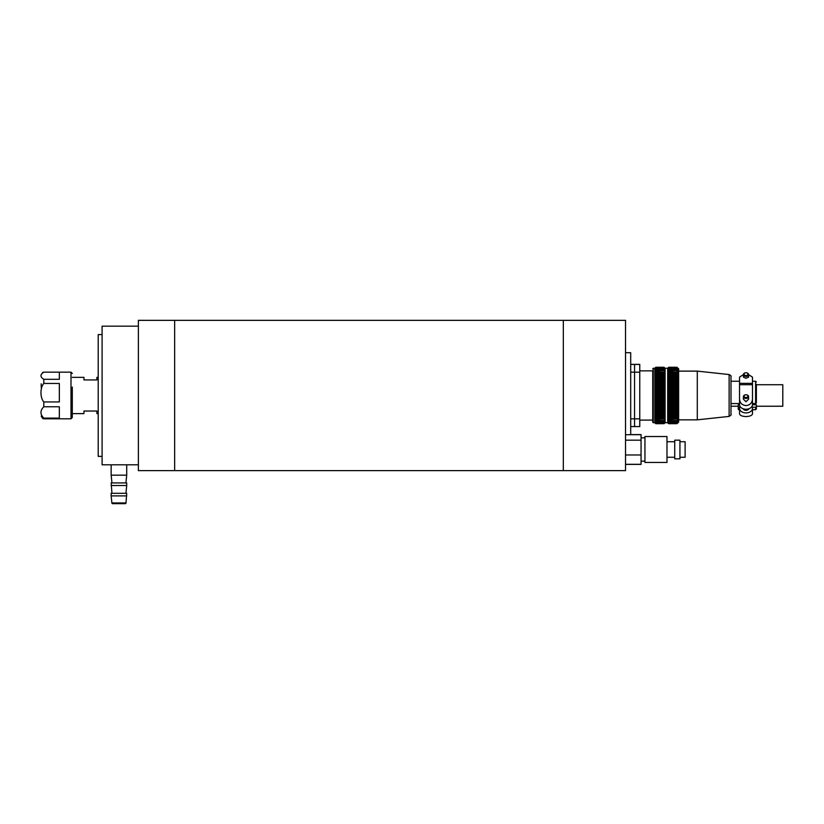 <?xml version="1.0" encoding="UTF-8"?>
<svg xmlns="http://www.w3.org/2000/svg" width="824" height="824" viewBox="0 0 824 824"><rect width="100%" height="100%" fill="white"/><g stroke="black" fill="none" stroke-linecap="round" stroke-linejoin="round"><path stroke-width="1.24" d="M563.328 470.628L563.328 320.34L563.328 470.628L138.37 470.628L138.37 320.34L174.647 320.34L174.647 470.628L174.647 320.34L625.519 320.34L625.519 470.628L563.328 470.628M630.7 434.701L630.7 352.724L625.519 352.724M138.37 326.17L102.094 326.17L102.094 464.798L126.711 464.798L126.711 475.16L111.158 475.16L111.158 464.798M102.094 334.585L98.21 334.585L98.21 456.372L102.094 456.372M59.338 372.16L59.338 379.308L43.796 379.308C40.026 376.918 40.026 374.529 43.796 372.16L70.998 372.16L70.998 418.798L72.296 417.511L72.296 413.617L83.955 413.617L83.955 411.032L96.913 411.032L96.913 413.617L98.21 413.617M98.21 377.341L96.913 377.341L96.913 379.936L83.955 379.936L83.955 377.341L72.296 377.341M72.296 417.511L72.296 387.043M41.2 383.819L41.2 387.538M43.796 401.937C40.016 397.59 40.036 387.754 43.796 383.459L59.338 383.459L59.338 401.937L43.796 401.937L43.796 406.778L59.338 406.778L59.338 418.118L43.796 418.118C40.026 414.317 40.026 410.537 43.796 406.778M41.2 374.755L42.848 372.335L43.796 372.16M41.2 416.213L42.848 418.623L43.796 418.798L70.998 418.798M630.7 434.598L641.062 434.598L641.062 464.386L625.519 464.386M679.934 441.726L685.115 441.726L685.115 457.269L679.934 457.269L685.115 457.269M679.934 440.819L679.934 458.824L674.743 458.824L674.743 440.171L679.934 440.171L679.934 440.819M666.976 437.441L666.976 462.449L644.945 462.449L644.945 436.535L666.976 436.535L666.976 437.441M625.519 454.982L641.062 454.982M625.519 440.181L641.062 440.181M625.519 434.701L641.062 434.701M625.519 464.293L641.062 464.293M639.764 364.363L630.7 364.363L639.764 364.363L639.764 426.595L634.562 426.595L634.562 372.191L634.562 426.595L630.7 426.595L639.764 426.595M630.7 364.414L634.562 364.414L634.562 372.191L634.583 364.414L639.764 364.414M756.37 406.232L782.8 406.232L782.8 384.726L756.37 384.726M746.008 394.768A1.947 1.38 0 0 0 744.062 396.148A1.947 1.38 0 0 0 746.008 397.518A1.947 1.38 0 0 0 747.945 396.148A1.947 1.38 0 0 0 746.008 394.768A2.596 1.833 180 0 1 748.594 396.602A2.596 1.833 180 0 1 746.008 398.435A2.596 1.833 180 0 1 743.413 396.602A2.596 1.833 180 0 1 746.008 394.768M748.594 396.602L748.594 399.166L746.008 401.731L743.413 399.166L743.413 396.602M748.769 408.807A2.853 2.019 180 0 1 746.008 410.331A2.853 2.019 180 0 1 743.238 408.807M746.008 372.757A1.947 1.38 0 0 0 744.062 374.137A1.947 1.38 0 0 0 746.008 375.507A1.947 1.38 0 0 0 747.945 374.137A1.947 1.38 0 0 0 746.008 372.757A2.596 1.833 180 0 1 748.594 374.59A2.596 1.833 180 0 1 746.008 376.424A2.596 1.833 180 0 1 743.413 374.59A2.596 1.833 180 0 1 746.008 372.757M738.232 406.304L738.232 409.219L738.232 404.749L739.53 404.749M752.477 404.749L756.37 404.749L756.37 408.951L756.37 406.304M746.008 412.906A6.479 4.583 0 0 0 752.487 408.313L752.487 413.813C752.075 415.471 749.912 416.388 746.008 416.563C742.094 416.388 739.942 415.471 739.53 413.813L739.53 408.313A6.479 4.583 0 0 0 746.008 412.906M752.487 383.345L752.487 377.155L748.594 374.632L748.594 377.155L746.008 378.257L743.413 377.155L743.413 374.59L739.53 377.155L739.53 383.345L752.487 383.345L752.487 404.656A6.479 4.583 180 0 1 746.008 409.24A6.479 4.583 180 0 1 739.53 404.656L739.53 399.166C739.942 403.029 742.094 405.171 746.008 405.583C749.912 405.171 752.075 403.029 752.487 399.166L752.487 403.575L755.587 403.575L755.587 381.234L752.487 381.234M729.127 374.549C730.837 375.497 731.454 376.187 730.981 376.609L730.981 414.348C731.516 414.668 730.898 415.348 729.127 416.408L729.127 374.549L697.289 371.119L678.636 371.119M729.127 416.408L697.289 419.838L697.289 371.119M655.832 423.66L654.874 422.588L655.832 423.443L664.062 423.443L665.019 422.588L664.062 423.66L655.832 423.711L654.792 422.691L654.792 368.276L653.236 368.276L653.236 422.691L652.721 422.166L652.721 370.604M678.636 422.166L678.111 422.691L678.111 368.276L678.636 368.792L678.636 421.394M678.636 395.51L678.636 369.574M678.111 422.691L677.987 368.276L676.947 367.257L668.727 367.257L676.947 367.257L677.905 368.194M668.727 394.459L676.947 394.459L677.905 395.252L676.947 396.56L668.727 396.56L667.759 395.767L668.727 394.459L667.759 392.914L668.727 391.513L667.759 390.092L668.727 388.619L667.759 387.321L668.727 385.787L668.727 384.983L667.759 384.643L668.727 383.067L668.727 382.305L667.759 382.089L668.727 380.482L668.727 379.761L667.759 379.679L668.727 378.062L668.727 377.402L667.759 377.443L668.727 375.837L668.727 375.229L667.759 375.394L668.727 373.828L668.727 373.282L667.759 373.581L668.727 371.583L667.759 371.737L668.727 370.141L667.759 370.46L668.727 368.977L667.759 369.461L668.727 368.101L667.759 368.75L668.727 367.525L667.759 368.318L668.727 367.257L667.759 368.194L668.727 367.257M667.687 422.691L665.092 422.691L665.092 368.276L667.687 368.276L667.687 422.691L668.727 423.711L667.759 422.65L668.727 423.443L667.759 422.228L668.727 422.877L667.759 421.517L668.727 422.012L667.759 420.518L668.727 420.848L667.759 419.251L668.727 419.416L667.759 417.727L668.727 417.716L667.759 415.945L668.727 415.78L667.759 413.947L668.727 413.607L667.759 411.753L668.727 411.248L667.759 409.373L668.727 408.714L667.759 406.84L668.727 406.036L667.759 404.182L668.727 403.235L667.759 401.432L668.727 399.506L667.759 398.105L668.727 397.415L676.947 397.415L676.947 396.56M676.947 397.415L677.905 398.105L676.947 399.506L668.727 399.506M668.727 400.351L676.947 400.351L676.947 399.506M676.947 400.351L677.905 400.928L676.947 402.4L668.727 402.4M668.727 403.235L676.947 403.235L676.947 402.4M676.947 403.235L677.905 403.698L676.947 405.233L668.727 405.233M668.727 406.036L676.947 406.036L676.947 405.233M676.947 406.036L677.905 406.366L676.947 407.942L668.727 407.942M668.727 408.714L676.947 408.714L676.947 407.942M676.947 408.714L677.905 408.92L676.947 410.527L668.727 410.527M668.727 411.248L676.947 411.248L676.947 410.527M676.947 411.248L677.905 411.331L676.947 412.948L668.727 412.948M668.727 413.607L676.947 413.607L676.947 412.948M676.947 413.607L677.905 413.566L676.947 415.172L668.727 415.172M668.727 415.78L676.947 415.78L676.947 415.172M676.947 415.78L677.905 415.605L676.947 417.181L668.727 417.181M668.727 417.716L676.947 417.716L676.947 417.181M676.947 417.716L677.905 417.418L676.947 418.952L668.727 418.952M668.727 419.416L676.947 418.952M676.947 419.416L677.905 418.994L676.947 420.467L668.727 420.467M668.727 420.848L676.947 420.467M676.947 420.848L677.905 420.312L676.947 421.703L668.727 421.703M668.727 422.012L676.947 421.703M676.947 422.012L677.905 421.363L676.947 422.661L668.727 422.661M668.727 422.877L676.947 422.661M676.947 422.877L677.905 422.125L676.947 423.309L668.727 423.309M668.727 423.443L676.947 423.309M676.947 423.443L677.905 422.588L676.947 423.66L668.727 423.66M668.727 423.711L676.947 423.66M676.947 423.711L677.987 422.691M668.727 397.415L668.727 396.56M655.832 394.459L664.062 394.459L665.019 395.252L664.062 396.56L655.832 396.56L654.874 395.767L655.832 394.459L654.874 392.914L655.832 391.513L654.874 390.092L655.832 388.619L654.874 387.321L655.832 385.787L655.832 384.983L654.874 384.643L655.832 383.067L655.832 382.305L654.874 382.089L655.832 380.482L655.832 379.761L654.874 379.679L655.832 378.062L655.832 377.402L654.874 377.443L655.832 375.837L655.832 375.229L654.874 375.394L655.832 373.828L655.832 373.282L654.874 373.581L655.832 371.583L654.874 371.737L655.832 370.141L654.874 370.46L655.832 368.977L654.874 369.461L655.832 368.101L654.874 368.75L655.832 367.525L654.874 368.318L655.832 367.257L664.062 367.257L655.832 367.257L654.874 368.194L655.832 367.257M655.832 423.443L654.874 422.228L655.832 422.877L654.874 421.517L655.832 422.012L654.874 420.518L655.832 420.848L654.874 419.251L655.832 419.416L654.874 417.727L655.832 417.716L654.874 415.945L655.832 415.78L654.874 413.947L655.832 413.607L654.874 411.753L655.832 411.248L654.874 409.373L655.832 408.714L654.874 406.84L655.832 406.036L654.874 404.182L655.832 403.235L654.874 401.432L655.832 399.506L654.874 398.105L655.832 397.415L664.062 397.415L664.062 396.56M664.062 397.415L665.019 398.105L664.062 399.506L655.832 399.506M655.832 400.351L664.062 400.351L664.062 399.506M664.062 400.351L665.019 400.928L664.062 402.4L655.832 402.4M655.832 403.235L664.062 403.235L664.062 402.4M664.062 403.235L665.019 403.698L664.062 405.233L655.832 405.233M655.832 406.036L664.062 406.036L664.062 405.233M664.062 406.036L665.019 406.366L664.062 407.942L655.832 407.942M655.832 408.714L664.062 408.714L664.062 407.942M664.062 408.714L665.019 408.92L664.062 410.527L655.832 410.527M655.832 411.248L664.062 411.248L664.062 410.527M664.062 411.248L665.019 411.331L664.062 412.948L655.832 412.948M655.832 413.607L664.062 413.607L664.062 412.948M664.062 413.607L665.019 413.566L664.062 415.172L655.832 415.172M655.832 415.78L664.062 415.78L664.062 415.172M664.062 415.78L665.019 415.605L664.062 417.181L655.832 417.181M655.832 417.716L664.062 417.716L664.062 417.181M664.062 417.716L665.019 417.418L664.062 418.952L655.832 418.952M655.832 419.416L664.062 418.952M664.062 419.416L665.019 418.994L664.062 420.467L655.832 420.467M655.832 420.848L664.062 420.467M664.062 420.848L665.019 420.312L664.062 421.703L655.832 421.703M655.832 422.012L664.062 421.703M664.062 422.012L665.019 421.363L664.062 422.661L655.832 422.661M655.832 422.877L664.062 422.661M664.062 422.877L665.019 422.125L664.062 423.309L655.832 423.309M655.832 423.711L664.062 423.66M664.062 423.711L665.092 422.691M655.832 397.415L655.832 396.56M756.37 401.082L756.37 384.664M730.981 403.575L739.53 403.575M756.37 384.293L756.37 403.008L755.587 403.575M664.062 394.459L664.062 393.604L655.832 393.604M655.832 391.513L664.062 391.513L664.062 390.669L655.832 390.669M655.832 388.619L664.062 388.619L664.062 387.785L655.832 387.785M655.832 385.787L664.062 385.787L664.062 384.983L655.832 384.983M655.832 383.067L664.062 383.067L664.062 382.305L655.832 382.305M655.832 380.482L664.062 380.482L664.062 379.761L655.832 379.761M655.832 378.062L664.062 378.062L664.062 377.402L655.832 377.402M655.832 375.837L664.062 375.837L664.062 375.229L655.832 375.229M655.832 373.828L664.062 373.828L664.062 373.282L655.832 373.282M655.832 372.046L664.062 372.046L655.832 371.583M655.832 370.532L664.062 370.532L655.832 370.141M655.832 369.286L664.062 369.286L655.832 368.977M655.832 368.318L664.062 368.318L655.832 368.101M655.832 367.659L664.062 367.659L655.832 367.525M655.832 367.308L664.062 367.257L665.019 368.194L664.062 367.257M676.947 394.459L676.947 393.604L668.727 393.604M668.727 391.513L676.947 391.513L676.947 390.669L668.727 390.669M668.727 388.619L676.947 388.619L676.947 387.785L668.727 387.785M668.727 385.787L676.947 385.787L676.947 384.983L668.727 384.983M668.727 383.067L676.947 383.067L676.947 382.305L668.727 382.305M668.727 380.482L676.947 380.482L676.947 379.761L668.727 379.761M668.727 378.062L676.947 378.062L676.947 377.402L668.727 377.402M668.727 375.837L676.947 375.837L676.947 375.229L668.727 375.229M668.727 373.828L676.947 373.828L676.947 373.282L668.727 373.282M668.727 372.046L676.947 372.046L668.727 371.583M668.727 370.532L676.947 370.532L668.727 370.141M668.727 369.286L676.947 369.286L668.727 368.977M668.727 368.318L676.947 368.318L668.727 368.101M668.727 367.659L676.947 367.659L668.727 367.525M668.727 367.308L676.947 367.257M664.062 367.308L665.019 368.318L664.062 367.525M664.062 367.659L665.019 368.75L664.062 368.101M664.062 368.318L665.019 369.461L664.062 368.977M664.062 369.286L665.019 370.46L664.062 370.141M664.062 370.532L665.019 371.737L664.062 371.583M664.062 372.046L665.019 373.272L664.062 373.282M664.062 373.828L665.019 375.054L664.062 375.229M664.062 375.837L665.019 377.052L664.062 377.402M664.062 378.062L665.019 379.256L664.062 379.761M664.062 380.482L665.019 381.636L664.062 382.305M664.062 383.067L665.019 384.169L664.062 384.983M664.062 385.787L665.019 386.827L664.062 387.785M664.062 388.619L665.019 389.587L664.062 390.669M664.062 391.513L665.019 392.399L664.062 393.604M676.947 367.308L677.905 368.318L676.947 367.525M676.947 367.659L677.905 368.75L676.947 368.101M676.947 368.318L677.905 369.461L676.947 368.977M676.947 369.286L677.905 370.46L676.947 370.141M676.947 370.532L677.905 371.737L676.947 371.583M676.947 372.046L677.905 373.272L676.947 373.282M676.947 373.828L677.905 375.054L676.947 375.229M676.947 375.837L677.905 377.052L676.947 377.402M676.947 378.062L677.905 379.256L676.947 379.761M676.947 380.482L677.905 381.636L676.947 382.305M676.947 383.067L677.905 384.169L676.947 384.983M676.947 385.787L677.905 386.827L676.947 387.785M676.947 388.619L677.905 389.587L676.947 390.669M676.947 391.513L677.905 392.399L676.947 393.604M677.905 371.737L677.318 371.737M668.357 371.737L667.759 371.737M677.905 373.272L667.759 373.272M677.905 375.054L667.759 375.054M677.905 377.052L667.759 377.052M677.905 379.256L667.759 379.256M677.905 379.679L667.759 379.679M677.905 381.636L667.759 381.636M677.905 382.089L667.759 382.089M677.905 384.169L667.759 384.169M677.905 384.643L667.759 384.643M677.905 386.827L667.759 386.827M677.905 387.321L667.759 387.321M677.905 389.587L667.759 389.587M677.905 390.092L667.759 390.092M677.905 392.399L667.759 392.399M677.905 392.914L667.759 392.914M677.905 395.252L667.759 395.252M677.905 395.767L667.759 395.767M677.905 398.105L667.759 398.105M677.905 398.62L667.759 398.62M677.905 400.928L667.759 400.928M677.905 401.432L667.759 401.432M677.905 403.698L667.759 403.698M677.905 404.182L667.759 404.182M677.905 406.366L667.759 406.366M677.905 406.84L667.759 406.84M677.905 408.92L667.759 408.92M677.905 409.373L667.759 409.373M677.905 411.331L667.759 411.331M677.905 411.753L667.759 411.753M677.905 413.947L667.759 413.947M677.905 415.945L667.759 415.945M677.905 417.727L667.759 417.727M677.905 419.251L677.318 419.251M668.346 419.251L667.759 419.251M665.019 371.737L664.422 371.737M655.461 371.737L654.874 371.737M665.019 373.272L654.874 373.272M665.019 375.054L654.874 375.054M665.019 377.052L654.874 377.052M665.019 379.256L654.874 379.256M665.019 379.679L654.874 379.679M665.019 381.636L654.874 381.636M665.019 382.089L654.874 382.089M665.019 384.169L654.874 384.169M665.019 384.643L654.874 384.643M665.019 386.827L654.874 386.827M665.019 387.321L654.874 387.321M665.019 389.587L654.874 389.587M665.019 390.092L654.874 390.092M665.019 392.399L654.874 392.399M665.019 392.914L654.874 392.914M665.019 395.252L654.874 395.252M665.019 395.767L654.874 395.767M665.019 398.105L654.874 398.105M665.019 398.62L654.874 398.62M665.019 400.928L654.874 400.928M665.019 401.432L654.874 401.432M665.019 403.698L654.874 403.698M665.019 404.182L654.874 404.182M665.019 406.366L654.874 406.366M665.019 406.84L654.874 406.84M665.019 408.92L654.874 408.92M665.019 409.373L654.874 409.373M665.019 411.331L654.874 411.331M665.019 411.753L654.874 411.753M665.019 413.947L654.874 413.947M665.019 415.945L654.874 415.945M665.019 417.727L654.874 417.727M665.019 419.251L664.432 419.251M655.461 419.251L654.874 419.251M752.487 384.715L739.53 384.715L739.53 399.166M739.53 384.715L739.53 383.345M756.37 408.951L755.587 409.734L755.587 407.231L756.37 406.675M755.587 407.231L752.487 407.231L752.487 408.313M738.232 406.86L739.53 407.231L739.53 408.313M111.158 495.894L111.868 502.959A0.772 0.772 0 0 0 112.641 503.66L125.227 503.66A0.772 0.772 0 0 0 126 502.959L126.711 493.298L111.158 493.298L111.158 495.894L126.711 495.894M125.928 482.936L126.711 475.16M111.94 482.936L111.158 475.16M111.158 485.521L126.711 485.521L126.711 482.936L111.158 482.936L111.94 493.298M125.928 493.298L126.711 485.521M43.796 379.308L43.796 383.459M43.796 418.118L43.796 418.798M639.764 372.191L630.7 372.191M630.7 418.839L639.764 418.839M738.747 407.231L738.747 409.734L738.232 409.219M111.868 502.959L126 502.959M138.37 464.798L126.711 464.798M70.998 372.16L72.296 373.457M644.945 461.152L641.062 461.152L644.945 461.152M674.743 457.269L666.976 457.269L674.743 457.269M679.934 458.824L674.743 458.824M666.976 462.449L644.945 462.449M644.945 437.832L641.062 437.832M674.743 441.726L666.976 441.726M652.721 420.096L639.764 420.096M652.721 370.862L639.764 370.862M738.232 406.232L730.981 406.232M697.289 419.838L678.636 419.838M654.792 422.691L653.236 422.691M739.53 381.234L730.981 381.234M755.587 381.234L756.37 382.006M653.236 368.276L652.721 368.792M755.587 409.734L752.487 409.734M739.53 409.734L738.747 409.734"/></g></svg>

